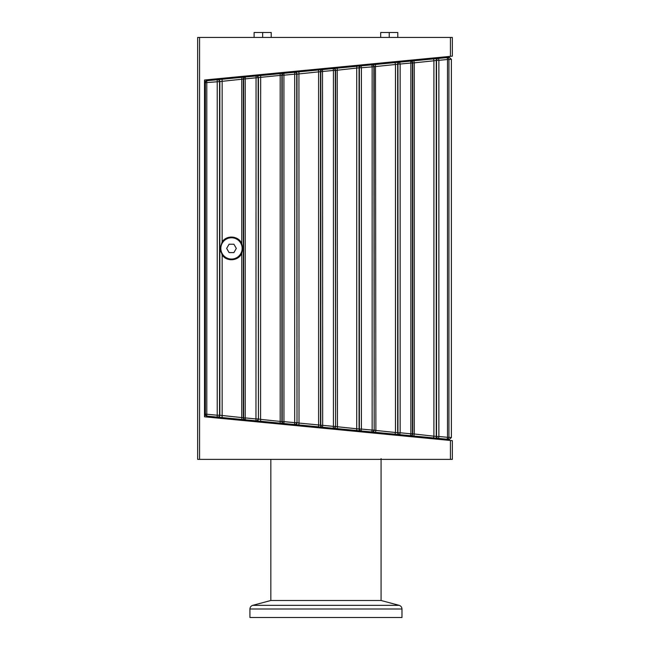 <?xml version="1.0" encoding="UTF-8"?>
<svg xmlns="http://www.w3.org/2000/svg" width="650" height="650" viewBox="0 0 650 650"><rect width="100%" height="100%" fill="white"/><g stroke="black" fill="none" stroke-linecap="round" stroke-linejoin="round"><path stroke-width="0.97" d="M435.614 438.124L440.838 438.628M220.846 248.406A10.644 10.644 0 0 0 236.811 257.627A10.644 10.644 0 0 0 236.811 239.192A10.644 10.644 0 0 0 220.846 248.406M220.09 248.406L222.154 241.865C226.598 234.861 238.387 235.674 241.751 243.433L242.897 248.406L241.751 253.386C238.387 261.137 226.598 261.958 222.154 254.946L220.09 248.406A11.407 11.407 0 0 0 220.634 251.899M435.614 58.695L448.727 57.428M429.528 438.466L429.528 437.531L449.304 439.441L451.384 437.548L448.931 437.312A1.901 1.901 95.5 0 1 446.851 439.197L449.353 439.441L451.384 437.548L451.384 59.264L449.304 57.371L433.282 58.914A1.901 0.439 84.5 0 1 433.907 60.808L436.532 60.328A1.901 1.901 -95.5 0 1 438.246 58.435L437.962 58.467A1.901 1.901 84.5 0 0 436.247 60.361L436.247 436.451L412.441 433.794A1.901 1.901 95.5 0 1 410.361 435.687L438.246 438.368A1.901 1.901 -84.5 0 1 436.532 436.483L436.247 436.451A1.901 1.901 -84.5 0 0 437.962 438.344L433.282 437.897A1.901 0.439 -84.5 0 0 433.907 436.004L433.907 60.808L412.441 63.017A1.901 1.901 84.5 0 0 410.361 61.124L395.005 62.603L395.476 64.496L397.946 64.041A1.901 1.901 -95.5 0 1 399.669 62.156L400.14 64.041L410.873 63.017L410.686 61.092A1.901 1.901 84.5 0 1 412.766 62.985L412.766 433.826A1.901 1.901 -84.5 0 1 410.686 435.719L413.766 436.012L414.31 434.119L414.31 62.684L413.766 60.799L410.686 61.092M206.456 80.754L205.221 81.372L204.726 82.647L205.359 82.591A1.901 1.901 -95.5 0 1 207.074 80.697L206.456 80.754M204.726 414.156L205.221 415.439L207.074 416.114A1.901 1.901 -84.5 0 1 205.359 414.221L204.726 414.156L204.726 82.647M243.636 78.902A1.901 1.901 -95.5 0 1 245.359 77.009L241.906 77.342L241.751 79.235L282.214 75.189A1.901 1.901 -95.5 0 1 283.928 73.296L280.183 73.661L280.183 423.15L283.928 423.516A1.901 1.901 -84.5 0 1 282.214 421.622L260.585 419.38L260.658 421.273L283.619 423.483A1.901 1.901 95.5 0 1 281.897 421.59L281.897 75.221A1.901 1.901 84.5 0 1 283.619 73.328L260.658 75.538L260.585 419.38L258.424 418.966A1.901 1.901 95.5 0 1 256.344 420.859L260.658 421.273L256.051 420.826L255.962 418.933L245.229 417.909L245.359 419.802A1.901 1.901 -84.5 0 1 243.636 417.909L241.751 417.576L241.906 419.469L256.051 420.826A1.901 1.901 95.5 0 0 258.131 418.933L255.962 418.933L256.051 75.985A1.901 1.901 84.5 0 1 258.131 77.87L258.424 418.966L258.424 77.846A1.901 1.901 84.5 0 0 256.344 75.953L245.359 77.009L245.229 78.902L245.229 417.909L243.636 417.909L243.636 78.902M241.751 253.386L241.751 417.576L219.554 415.22A1.901 1.901 95.5 0 1 217.474 417.113L245.034 419.77A1.901 1.901 95.5 0 1 243.319 417.877L243.319 78.934A1.901 1.901 84.5 0 1 245.034 77.041L217.474 79.698A1.901 1.901 84.5 0 1 219.554 81.591L241.751 79.235L241.751 243.433M320.791 71.476A1.901 1.901 -95.5 0 1 322.506 69.582L318.459 69.972L318.614 71.866L333.426 70.444L333.206 68.551A1.901 1.901 84.5 0 1 335.294 70.444L359.369 67.763A1.901 1.901 -95.5 0 1 361.083 65.869L356.728 66.284L356.728 430.519L361.083 430.942A1.901 1.901 -84.5 0 1 359.369 429.049L337.447 426.749L337.212 428.642L360.791 430.909A1.901 1.901 95.5 0 1 359.076 429.024L359.076 67.787A1.901 1.901 84.5 0 1 360.791 65.894L337.212 68.169L337.447 426.749L335.595 426.392A1.901 1.901 95.5 0 1 333.515 428.285L337.212 428.642L333.206 428.261L333.426 426.368L322.676 425.336L322.506 427.229A1.901 1.901 -84.5 0 1 320.791 425.336L318.614 424.946L318.459 426.839L333.206 428.261A1.901 1.901 95.5 0 0 335.294 426.368L333.426 426.368L333.426 70.444L335.294 70.444L335.595 426.392L335.595 70.411A1.901 1.901 84.5 0 0 333.515 68.526L322.506 69.582L322.676 425.336L320.791 425.336L320.791 71.476M294.929 72.239L294.629 72.264A1.901 1.901 84.5 0 1 296.717 74.157L318.614 71.866L318.614 424.946L299.016 423.069L298.935 424.954L322.205 427.196A1.901 1.901 95.5 0 1 320.483 425.303L320.483 71.5A1.901 1.901 84.5 0 1 322.205 69.615L298.935 71.849L299.016 423.069L297.009 422.679A1.901 1.901 95.5 0 1 294.929 424.572L298.935 424.954L294.629 424.539L294.694 422.654L283.952 421.622L283.928 423.516L294.629 424.539A1.901 1.901 95.5 0 0 296.717 422.654L294.694 422.654L294.694 74.157L296.717 74.157L297.009 422.679L297.009 74.132A1.901 1.901 84.5 0 0 294.929 72.239L298.935 71.849L294.929 72.239M372.101 64.805L371.784 64.837A1.901 1.901 84.5 0 1 373.864 66.731L395.476 64.496L395.476 432.315L395.005 434.208L399.669 434.655A1.901 1.901 -84.5 0 1 397.946 432.762L375.879 430.438L375.489 432.331L399.376 434.631A1.901 1.901 95.5 0 1 397.662 432.738L397.662 64.074A1.901 1.901 84.5 0 1 399.376 62.181L375.489 64.48L375.879 430.438L374.181 430.113A1.901 1.901 95.5 0 1 372.101 432.006L375.489 432.331L371.784 431.974L372.149 430.081L361.408 429.049L361.083 430.942L371.784 431.974A1.901 1.901 95.5 0 0 373.864 430.081L372.149 430.081L372.149 66.731L371.784 64.837L361.083 65.869L361.408 67.763L373.864 66.731L374.181 430.113L374.181 66.698A1.901 1.901 84.5 0 0 372.101 64.805L375.489 64.48L372.101 64.805M448.727 439.384L446.851 439.205A1.901 0.479 -84.5 0 0 447.509 437.312L438.872 436.483L438.872 60.328L447.509 59.499A1.901 0.479 -95.5 0 0 446.851 57.606A1.901 1.901 84.5 0 1 448.931 59.499L451.384 59.264M197.657 426.684L197.657 459.371L199.566 459.371L199.566 37.44L197.657 37.44L197.657 426.684M270.831 459.371L270.831 600.494L381.071 600.494L381.071 458.608M249.925 617.5L401.976 617.5L401.976 609.009L249.925 609.009L249.925 617.5M429.528 59.28L429.528 58.346M199.566 459.371L452.343 459.371L452.343 440.659L204.506 416.796L204.506 80.015L452.343 56.152L452.343 37.44L199.566 37.44M450.434 56.331L450.434 37.44M450.434 459.371L450.434 440.481M446.851 439.205L438.246 438.376L446.851 439.197M441.87 438.718L447.858 439.294M399.669 434.655L410.361 435.687L410.873 433.794L400.14 432.762L399.669 434.655M207.074 416.114L217.474 417.113A1.901 0.422 -84.5 0 1 217.23 415.22L206.798 414.221A1.901 0.463 95.5 0 0 207.074 416.114M222.154 254.946L222.154 415.691A1.901 0.414 95.5 0 0 222.381 417.584L217.758 417.137A1.901 1.901 95.5 0 0 219.838 415.252L219.838 81.559A1.901 1.901 84.5 0 0 217.758 79.666L222.381 79.227A1.901 0.414 84.5 0 0 222.154 81.112L222.154 241.865M283.952 75.189L294.694 74.157L294.629 72.264L283.928 73.296L283.952 421.622L282.214 421.622L282.214 75.189L283.952 75.189M207.074 80.697A1.901 0.463 84.5 0 0 206.798 82.591L219.554 81.591L219.554 415.22L217.23 415.22L217.23 81.591A1.901 0.422 -95.5 0 1 217.474 79.698L207.074 80.697M437.962 58.467L413.766 60.799M337.212 68.169L333.515 68.526L337.212 68.169M260.658 75.538L256.344 75.953L260.658 75.538M233.903 244.221L236.316 248.406L233.903 252.59L229.076 252.59L226.663 248.406L229.076 244.221L233.903 244.221L236.316 248.406L233.903 252.59L229.076 252.59L226.663 248.406L229.076 244.221L233.903 244.221M271.213 37.44L271.213 32.5L254.109 32.5L254.109 37.44M262.657 37.44L262.657 32.5M397.792 37.44L397.792 32.5L380.689 32.5L380.689 37.44M389.236 37.44L389.236 32.5M206.798 414.221L205.359 414.221L205.359 82.591L206.798 82.591L206.798 414.221M448.931 437.312L447.509 437.312L447.509 59.499L448.931 59.499L448.931 437.312M381.071 600.494L399.157 605.345L252.744 605.345C250.981 605.93 250.039 607.157 249.925 609.009M361.408 429.049L359.369 429.049L359.369 67.763L361.408 67.763L361.408 429.049M438.246 438.368A1.901 0.447 95.5 0 0 438.872 436.483L436.532 436.483L436.532 60.328L438.872 60.328A1.901 0.447 84.5 0 0 438.246 58.435M412.441 433.794L410.873 433.794L410.873 63.017L412.441 63.017L412.441 433.794M400.14 432.762L397.946 432.762L397.946 64.041L400.14 64.041L400.14 432.762M270.831 600.494L252.744 605.345M399.157 605.345C400.92 605.93 401.863 607.157 401.976 609.009"/></g></svg>
